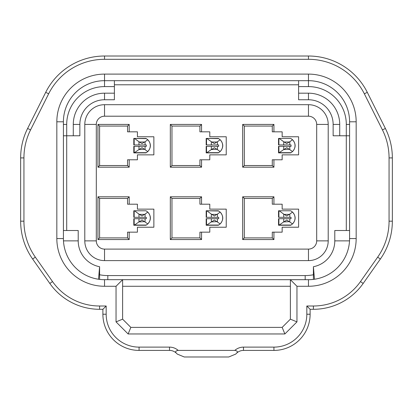 <?xml version="1.0" encoding="UTF-8"?>
<svg xmlns="http://www.w3.org/2000/svg" width="413" height="413" viewBox="0 0 413 413"><rect width="100%" height="100%" fill="white"/><g stroke="black" fill="none" stroke-linecap="round" stroke-linejoin="round"><path stroke-width="0.62" d="M176.496 353.301A9.871 9.871 0 0 0 169.521 350.41L139.067 350.41A36.184 36.184 0 0 1 102.883 314.226L102.883 309.296L106.172 306.002L106.172 314.226A32.895 32.895 0 0 0 139.067 347.121L169.521 347.121A13.159 13.159 0 0 1 178.22 350.41C175.448 350.838 174.947 351.876 176.718 353.523L176.496 353.301A9.871 9.871 0 0 0 169.521 350.41L169.521 347.121M234.78 350.41A13.159 13.159 0 0 1 243.479 347.121L243.479 350.41A9.871 9.871 0 0 0 236.504 353.301L236.282 353.523C238.053 351.861 237.552 350.823 234.78 350.41L178.22 350.41M236.282 353.523L235.704 354.101L228.73 356.987L184.27 356.987L177.296 354.101L176.718 353.523M296.957 286.266L290.38 279.689L308.47 279.689A41.119 41.119 0 0 0 349.589 238.569L349.589 121.799A41.119 41.119 0 0 0 308.47 80.68L104.53 80.68A41.119 41.119 0 0 0 63.411 121.799L63.411 238.569L56.834 238.569L56.834 121.799A47.696 47.696 0 0 1 104.53 74.103L308.47 74.103A47.696 47.696 0 0 1 356.166 121.799L356.166 238.569A47.696 47.696 0 0 1 308.47 286.266L296.957 286.266L296.957 321.887L284.882 333.962L282.156 327.385L290.38 319.161L296.957 321.887M56.834 238.569A47.696 47.696 0 0 0 104.53 286.266L116.043 286.266L116.043 321.887L128.118 333.962L284.882 333.962M290.38 319.161L290.38 279.689L103.327 279.673M104.267 279.689L103.193 279.668M308.47 286.266L308.47 279.689L309.683 279.673M309.1 279.684L308.692 279.689M236.504 353.301A9.871 9.871 0 0 1 243.479 350.41L273.933 350.41A36.184 36.184 0 0 0 310.117 314.226L310.117 309.296L306.828 306.002L313.405 306.002A57.562 57.562 0 0 0 360.482 281.568L377.673 257.139A62.497 62.497 0 0 0 389.061 221.172L389.061 157.916A62.497 62.497 0 0 0 382.443 129.919L364.349 93.808A62.497 62.497 0 0 0 308.47 59.302L104.53 59.302A62.497 62.497 0 0 0 48.651 93.808L30.557 129.919A62.497 62.497 0 0 0 23.939 157.916L23.939 221.172A62.497 62.497 0 0 0 35.327 257.139L52.518 281.568A57.562 57.562 0 0 0 99.595 306.002L106.172 306.002M128.118 333.962L130.844 327.385L282.156 327.385M290.38 286.266L122.62 286.266M116.043 286.266L122.62 279.689L122.62 319.161L130.844 327.385M122.62 319.161L116.043 321.887M63.411 238.569A41.119 41.119 0 0 0 104.53 279.689L104.53 286.266M310.117 309.296L313.405 309.296A60.856 60.856 0 0 0 363.172 283.463L380.363 259.034A65.786 65.786 0 0 0 392.35 221.172L392.35 157.916A65.786 65.786 0 0 0 385.381 128.448L367.291 92.331A65.786 65.786 0 0 0 308.47 56.013L104.53 56.013A65.786 65.786 0 0 0 45.709 92.331L27.619 128.448A65.786 65.786 0 0 0 20.65 157.916L20.65 221.172A65.786 65.786 0 0 0 32.637 259.034L49.828 283.463A60.856 60.856 0 0 0 99.595 309.296L102.883 309.296M389.061 157.916L392.35 157.916A65.786 65.786 0 0 0 385.381 128.448L367.291 92.331A65.786 65.786 0 0 0 308.47 56.013L308.47 59.302M313.405 306.002L313.405 309.296A60.856 60.856 0 0 0 363.172 283.463L380.363 259.034A65.786 65.786 0 0 0 392.35 221.172L389.061 221.172M282.156 232.158L272.286 232.158L272.286 237.914L244.326 237.914L244.326 198.441L272.286 198.441L272.286 204.198L282.156 204.198L282.156 209.133L298.604 209.133L298.604 227.222L282.156 227.222L282.156 232.158M273.933 204.198L273.933 196.794L242.684 196.794L242.684 239.561L273.933 239.561L273.933 232.158M282.156 159.79L272.286 159.79L272.286 165.546L244.326 165.546L244.326 126.073L272.286 126.073L272.286 131.83L282.156 131.83L282.156 136.765L298.604 136.765L298.604 154.854L282.156 154.854L282.156 159.79M273.933 131.83L273.933 124.432L242.684 124.432L242.684 167.193L273.933 167.193L273.933 159.79M209.789 232.158L201.565 232.158L201.565 239.561L170.316 239.561L170.316 196.794L201.565 196.794L201.565 204.198L209.789 204.198L209.789 209.133L226.236 209.133L226.236 227.222L209.789 227.222L209.789 232.158M209.789 159.79L201.565 159.79L201.565 167.193L170.316 167.193L170.316 124.432L201.565 124.432L201.565 131.83L209.789 131.83L209.789 136.765L226.236 136.765L226.236 154.854L209.789 154.854L209.789 159.79M137.421 232.158L129.202 232.158L129.202 239.561L97.948 239.561L97.948 196.794L129.202 196.794L129.202 204.198L137.421 204.198L137.421 209.133L153.868 209.133L153.868 227.222L137.421 227.222L137.421 232.158M137.421 159.79L129.202 159.79L129.202 167.193L97.948 167.193L97.948 124.432L129.202 124.432L129.202 131.83L137.421 131.83L137.421 136.765L153.868 136.765L153.868 154.854L137.421 154.854L137.421 159.79M129.202 131.83L127.555 131.83L127.555 126.073L99.595 126.073L99.595 165.546L127.555 165.546L127.555 159.79L129.202 159.79M139.511 142.005L144.545 142.005L142.031 143.579L138.98 141.742L138.98 144.948L146.305 144.948L146.305 146.347L138.98 146.347L138.98 149.552L134.173 152.882L145.975 152.882L147.787 151.556A8.224 8.224 0 0 0 147.787 139.739L145.975 138.412L134.173 138.412L146.336 138.618M129.202 204.198L127.555 204.198L127.555 198.441L99.595 198.441L99.595 237.914L127.555 237.914L127.555 232.158L129.202 232.158M139.511 214.373L144.545 214.373L142.031 215.947L138.98 214.11L138.98 217.315L146.305 217.315L146.305 218.709L138.98 218.709L138.98 221.92L134.173 225.25L145.975 225.25L147.787 223.923A8.224 8.224 0 0 0 147.787 212.101L146.336 210.986A8.224 8.224 0 0 0 146.29 210.955M133.807 210.775L133.807 217.315L133.807 210.775L145.975 210.775M133.807 218.709L133.807 225.25L133.807 218.709L138.98 218.709M201.565 131.83L199.923 131.83L199.923 126.073L171.963 126.073L171.963 165.546L199.923 165.546L199.923 159.79L201.565 159.79M211.879 142.005L216.913 142.005L214.393 143.579L211.348 141.742L211.348 144.948L218.673 144.948L218.673 146.347L211.348 146.347L211.348 149.552L206.536 152.882L218.343 152.882L220.155 151.556A8.224 8.224 0 0 0 220.155 139.739L218.343 138.412L206.536 138.412L218.704 138.618M201.565 204.198L199.923 204.198L199.923 198.441L171.963 198.441L171.963 237.914L199.923 237.914L199.923 232.158L201.565 232.158M211.879 214.373L216.913 214.373L214.393 215.947L211.348 214.11L211.348 217.315L218.673 217.315L218.673 218.709L211.348 218.709L211.348 221.92L206.536 225.25L218.343 225.25L220.155 223.923A8.224 8.224 0 0 0 220.155 212.101L218.343 210.775L206.536 210.775L218.704 210.986M206.17 218.709L206.17 225.25L206.17 218.709L211.348 218.709M284.242 142.005L289.281 142.005L286.761 143.579L283.716 141.742L283.716 144.948L291.036 144.948L291.036 146.347L283.716 146.347L283.716 149.552L278.904 152.882L290.711 152.882L292.523 151.556A8.224 8.224 0 0 0 292.523 139.739L291.072 138.618A8.224 8.224 0 0 0 291.046 138.603M284.242 214.373L289.281 214.373L286.761 215.947L283.716 214.11L283.716 217.315L291.036 217.315L291.036 218.709L283.716 218.709L283.716 221.92L278.904 225.25L290.711 225.25L292.523 223.923A8.224 8.224 0 0 0 292.523 212.101L291.072 210.986A8.224 8.224 0 0 0 291.046 210.971M278.538 210.775L278.538 217.315L278.538 210.775L290.711 210.775M278.538 218.709L278.538 225.25L278.538 218.709L283.716 218.709M127.555 165.546L129.202 167.193M99.595 165.546L97.948 167.193M127.555 126.073L129.202 124.432M99.595 126.073L97.948 124.432M127.555 237.914L129.202 239.561M99.595 237.914L97.948 239.561M127.555 198.441L129.202 196.794M99.595 198.441L97.948 196.794M199.923 165.546L201.565 167.193M171.963 165.546L170.316 167.193M199.923 126.073L201.565 124.432M171.963 126.073L170.316 124.432M199.923 237.914L201.565 239.561M171.963 237.914L170.316 239.561M199.923 198.441L201.565 196.794M171.963 198.441L170.316 196.794M273.933 167.193L272.286 165.546M242.684 167.193L244.326 165.546M273.933 124.432L272.286 126.073M242.684 124.432L244.326 126.073M273.933 239.561L272.286 237.914M242.684 239.561L244.326 237.914M242.684 196.794L244.326 198.441M273.933 196.794L272.286 198.441M283.716 221.92L289.281 221.652L292.523 223.923C295.997 219.984 295.997 216.045 292.523 212.101L289.807 214.11L289.807 217.315M290.711 225.25L278.538 225.25M283.716 217.315L278.538 217.315M289.281 214.373L289.807 214.11M283.716 214.11L279.487 210.986M278.904 225.25L278.899 218.709M278.899 217.315L278.904 210.775M289.281 221.652L286.761 220.077L284.242 221.652M211.348 221.92L216.913 221.652L220.155 223.923C223.629 219.984 223.629 216.045 220.155 212.101L217.444 214.11L217.444 217.315M206.531 218.709L206.536 225.25L206.17 225.25M206.531 217.315L206.17 217.315L206.17 210.775L206.536 210.775L206.531 217.315L211.348 217.315M216.913 214.373L217.444 214.11M211.348 214.11L207.119 210.986M216.913 221.652L214.393 220.077L211.879 221.652M138.98 221.92L144.545 221.652L147.787 223.923C151.266 219.984 151.266 216.045 147.787 212.101L145.077 214.11L145.077 217.315M145.975 225.25L133.807 225.25M138.98 217.315L133.807 217.315M144.545 214.373L145.077 214.11M138.98 214.11L134.752 210.986M134.173 225.25L134.168 218.709M134.168 217.315L134.173 210.775M144.545 221.652L142.031 220.077L139.511 221.652M290.711 138.412L278.538 138.412L278.538 144.948L278.899 144.948L278.904 138.412M283.716 149.552L289.281 149.289L292.523 151.556C295.997 147.617 295.997 143.678 292.523 139.739L289.807 141.742L289.807 144.948M290.711 152.882L278.538 152.882L278.538 146.347L283.716 146.347M283.716 144.948L278.899 144.948M289.281 142.005L289.807 141.742M283.716 141.742L279.487 138.618M278.904 152.882L278.899 146.347M289.281 149.289L286.761 147.715L284.242 149.289M211.348 149.552L216.913 149.289L220.155 151.556C223.629 147.617 223.629 143.678 220.155 139.739L217.444 141.742L217.444 144.948M206.531 146.347L206.536 152.882L206.17 152.882L206.17 146.347L211.348 146.347M206.531 144.948L206.17 144.948L206.17 138.412L206.536 138.412L206.531 144.948L211.348 144.948M216.913 142.005L217.444 141.742M211.348 141.742L207.119 138.618M216.913 149.289L214.393 147.715L211.879 149.289M138.98 149.552L144.545 149.289L147.787 151.556C151.266 147.617 151.266 143.678 147.787 139.739L145.077 141.742L145.077 144.948M145.975 152.882L133.807 152.882L133.807 146.347L138.98 146.347M138.98 144.948L133.807 144.948L133.807 138.412L145.975 138.412M144.545 142.005L145.077 141.742M138.98 141.742L134.752 138.618M134.173 152.882L134.168 146.347M134.168 144.948L134.173 138.412M144.545 149.289L142.031 147.715L139.511 149.289M308.47 93.183L308.47 99.76L298.604 99.76L298.604 93.183L308.47 93.183A31.249 31.249 0 0 1 339.718 124.432L339.718 135.779L346.3 135.779L346.3 230.511M339.718 135.779L333.141 135.779L333.141 124.432A24.672 24.672 0 0 0 308.47 99.76M349.589 135.779L346.3 135.779L346.3 124.432A37.826 37.826 0 0 0 308.47 86.601L298.604 86.601L298.604 80.68M73.282 135.779L73.282 124.432L79.859 124.432L79.859 135.779L63.411 135.779M66.699 230.511L66.699 124.432A37.826 37.826 0 0 1 104.53 86.601L114.396 86.601L114.396 80.68M73.282 124.432A31.249 31.249 0 0 1 104.53 93.183L114.396 93.183L114.396 99.76L104.53 99.76A24.672 24.672 0 0 0 79.859 124.432M114.396 93.183L114.396 86.601M298.604 93.183L298.604 86.601M298.604 84.794L114.396 84.794M349.589 230.511L334.788 230.511L334.788 240.872A26.313 26.313 0 0 1 313.405 266.721L314.474 279.25M313.405 274.748A41.119 41.119 0 0 1 305.181 275.579L107.819 275.579A41.119 41.119 0 0 1 99.595 274.748M99.595 279.389L99.595 266.721A26.313 26.313 0 0 1 78.212 240.872L78.212 230.511L63.411 230.511M308.47 104.696L104.53 104.696A19.736 19.736 0 0 0 84.794 124.432L84.794 240.872A19.736 19.736 0 0 0 104.53 260.608L308.47 260.608A19.736 19.736 0 0 0 328.206 240.872L328.206 124.432A19.736 19.736 0 0 0 308.47 104.696L308.47 116.208L104.53 116.208A8.224 8.224 0 0 0 96.306 124.432L96.306 240.872A8.224 8.224 0 0 0 104.53 249.096L308.47 249.096A8.224 8.224 0 0 0 316.694 240.872L316.694 124.432A8.224 8.224 0 0 0 308.47 116.208M313.405 279.389L313.405 266.721M99.595 266.721L98.526 279.25M243.479 347.121L273.933 347.121A32.895 32.895 0 0 0 306.828 314.226L306.828 306.002M349.589 238.569L356.166 238.569M349.589 121.799L356.166 121.799M305.181 275.579L305.181 279.689M107.819 275.579L107.819 279.689M273.933 347.121L273.933 350.41A36.184 36.184 0 0 0 310.117 314.226L306.828 314.226M56.834 121.799L63.411 121.799M104.53 86.601L104.53 74.103M104.53 59.302L104.53 56.013A65.786 65.786 0 0 0 45.709 92.331L48.651 93.808M30.557 129.919L27.619 128.448A65.786 65.786 0 0 0 20.65 157.916L23.939 157.916M23.939 221.172L20.65 221.172M35.327 257.139L32.637 259.034M52.518 281.568L49.828 283.463M99.595 306.002L99.595 309.296M139.067 347.121L139.067 350.41A36.184 36.184 0 0 1 102.883 314.226L106.172 314.226M360.482 281.568L363.172 283.463M377.673 257.139L380.363 259.034M382.443 129.919L385.381 128.448M364.349 93.808L367.291 92.331M289.807 218.709L289.807 221.92M291.072 225.044L279.487 225.044M217.444 218.709L217.444 221.92M218.704 225.044L207.119 225.044M145.077 218.709L145.077 221.92M146.336 225.044L134.752 225.044M289.807 146.347L289.807 149.552M291.072 152.676L279.487 152.676M217.444 146.347L217.444 149.552M218.704 152.676L207.119 152.676M145.077 146.347L145.077 149.552M146.336 152.676L134.752 152.676M308.47 74.103L308.47 86.601M63.411 124.432L66.699 124.432M349.589 124.432L346.3 124.432M104.53 93.183L104.53 99.76M104.53 104.696L104.53 116.208M328.206 124.432L316.694 124.432M328.206 240.872L316.694 240.872M308.47 260.608L308.47 249.096M104.53 260.608L104.53 249.096M84.794 240.872L96.306 240.872M84.794 124.432L96.306 124.432M349.522 240.872L334.788 240.872M63.478 240.872L78.212 240.872M339.718 124.432L333.141 124.432M206.546 210.775L218.343 210.775M218.343 225.25L206.546 225.25M206.546 138.412L218.343 138.412M218.343 152.882L206.546 152.882"/></g></svg>
